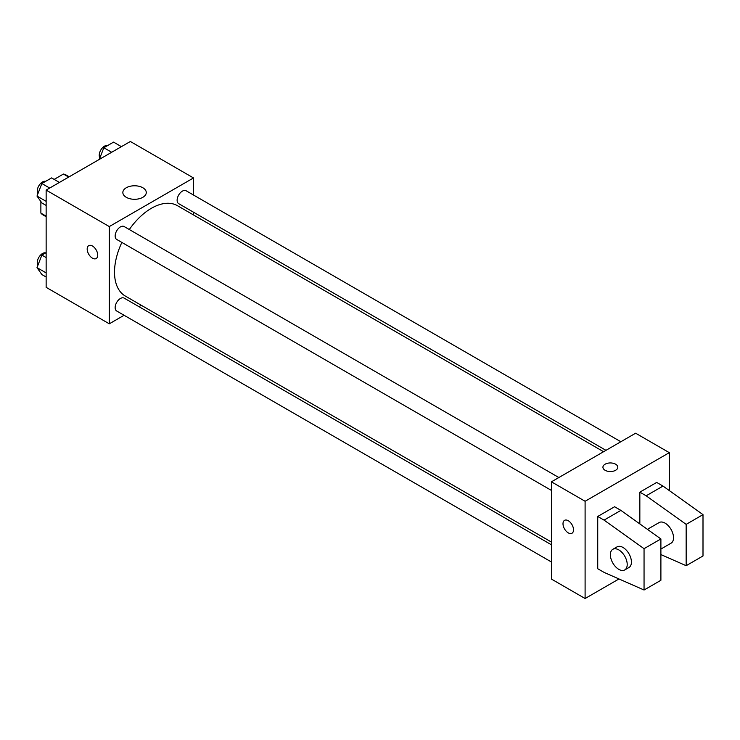 <?xml version="1.0" encoding="UTF-8"?>
<svg xmlns="http://www.w3.org/2000/svg" width="740" height="740" viewBox="0 0 740 740"><rect width="100%" height="100%" fill="white"/><g stroke="black" fill="none" stroke-linecap="round" stroke-linejoin="round"><path stroke-width="1.11" d="M54.159 179.394L63.418 174.048A23.06 13.311 120 0 1 66.082 175.001L69.19 176.795M46.139 216.145L40.876 213.102A23.06 13.311 120 0 0 43.031 214.933L46.139 216.728M40.876 213.102L40.876 201.567M68.681 177.091L63.418 174.048M124.079 315.277L109.298 323.815L46.139 287.342L46.139 190.106L130.351 141.488L193.51 177.952L193.51 195.027M141.34 305.305L138.972 306.675M121.869 242.424A52.161 30.118 120 0 0 114.515 272.172A52.161 30.118 120 0 0 125.319 296.055L551.42 542.059M603.581 451.705L177.48 205.702A52.161 30.118 120 0 0 129.306 229.529M193.51 212.214L193.51 214.961M109.298 323.815L109.298 226.57L193.51 177.952M620.841 441.743L186.11 190.754A7.446 4.301 120 0 0 180.375 192.751A7.446 4.301 120 0 0 177.128 200.244A7.446 4.301 120 0 0 178.673 203.648L605.949 450.336M551.42 544.797L124.135 298.109A7.446 4.301 120 0 0 118.4 300.107A7.446 4.301 120 0 0 115.144 307.6A7.446 4.301 120 0 0 116.689 311.004L551.42 561.993M551.42 490.416L116.689 239.436A7.446 4.301 -60 0 1 116.689 230.843A7.446 4.301 -60 0 1 124.135 226.542L558.857 477.531M109.298 226.57L46.139 190.106M126.281 197.312A11.711 6.762 180 0 1 122.849 192.539A11.711 6.762 180 0 1 134.56 185.777A11.711 6.762 180 0 1 146.27 192.539A11.711 6.762 180 0 1 139.037 198.783A11.711 6.762 180 0 1 126.281 197.312M97.717 255.133A7.446 4.301 60 0 1 96.172 258.538A7.446 4.301 60 0 1 88.726 254.246A7.446 4.301 60 0 1 88.726 245.643A7.446 4.301 60 0 1 94.47 247.641A7.446 4.301 60 0 1 97.717 255.133M96.172 258.538A7.446 4.301 60 0 1 88.735 254.236A7.446 4.301 60 0 1 88.735 245.643M618.973 578.957L585.1 598.512L551.42 579.068L551.42 481.823L635.632 433.205L669.312 452.658L669.312 490.592M615.625 470.279A7.446 4.301 180 0 1 607.512 471.214A7.446 4.301 180 0 1 602.924 467.236A7.446 4.301 180 0 1 610.361 462.944A7.446 4.301 180 0 1 617.808 467.236A7.446 4.301 180 0 1 615.625 470.279M585.1 598.512L585.1 501.276L551.42 481.823M585.1 501.276L669.312 452.658M617.808 467.245A7.446 4.301 0 0 0 610.361 462.944A7.446 4.301 0 0 0 602.924 467.245M564.537 520.35A7.446 4.301 -120 0 0 563.399 526.316A7.446 4.301 -120 0 0 568.265 532.874A7.446 4.301 60 0 1 563.399 526.316A7.446 4.301 60 0 1 564.537 520.35A7.446 4.301 60 0 1 571.983 524.651A7.446 4.301 60 0 1 571.983 533.244A7.446 4.301 60 0 1 568.255 532.874A7.446 4.301 -120 0 0 571.983 533.244M597.735 568.736L597.735 516.465L604.053 520.118L644.05 548.682L644.05 590.011L604.053 572.381L597.735 568.736M644.05 590.011L660.894 580.28L660.894 538.951L620.888 510.387L614.579 506.743L597.735 516.465M639.841 523.92L639.841 492.155L656.685 482.434L663.003 486.078L703 514.642L703 555.971L686.156 565.693L686.156 524.373L646.159 495.8L639.841 492.155M660.894 549.062L671.06 543.188A11.914 6.873 -120 0 0 671.06 529.442A11.914 6.873 -120 0 0 659.146 522.56L647.417 529.331M660.894 554.565L686.156 565.693M612.831 549.302L617.04 546.869A11.914 6.873 60 0 1 628.954 553.751A11.914 6.873 60 0 1 628.954 567.506L624.745 569.929A11.914 6.873 60 0 1 618.788 569.347A11.914 6.873 60 0 1 611.009 558.848A11.914 6.873 60 0 1 612.831 549.302A11.914 6.873 60 0 1 624.745 556.184A11.914 6.873 60 0 1 624.745 569.929M703 514.642L686.156 524.373M660.894 538.951L644.05 548.682M663.003 486.078L646.159 495.8M620.888 510.387L604.053 520.118M46.139 205.442L41.865 202.973L37 196.063L41.865 183.529L51.587 177.915L59.422 182.438M46.139 201.335L37 196.063M49.691 188.053L41.865 183.529M45.667 181.328A7.446 4.301 120 0 0 40.164 183.936A7.446 4.301 120 0 0 37.25 191.049A7.446 4.301 120 0 0 37.934 193.649M99.317 159.396L103.841 147.741L113.572 142.126L121.397 146.649M111.675 152.264L103.841 147.741M107.651 145.549A7.446 4.301 120 0 0 102.139 148.148A7.446 4.301 120 0 0 99.234 155.271A7.446 4.301 120 0 0 99.918 157.87M46.139 277.01L41.865 274.549L37 267.63L41.865 255.096L46.139 252.627M46.139 272.903L37 267.63M46.139 257.566L41.865 255.096M45.667 252.895A7.446 4.301 120 0 0 40.164 255.504A7.446 4.301 120 0 0 37.25 262.626A7.446 4.301 120 0 0 37.934 265.225"/></g></svg>
